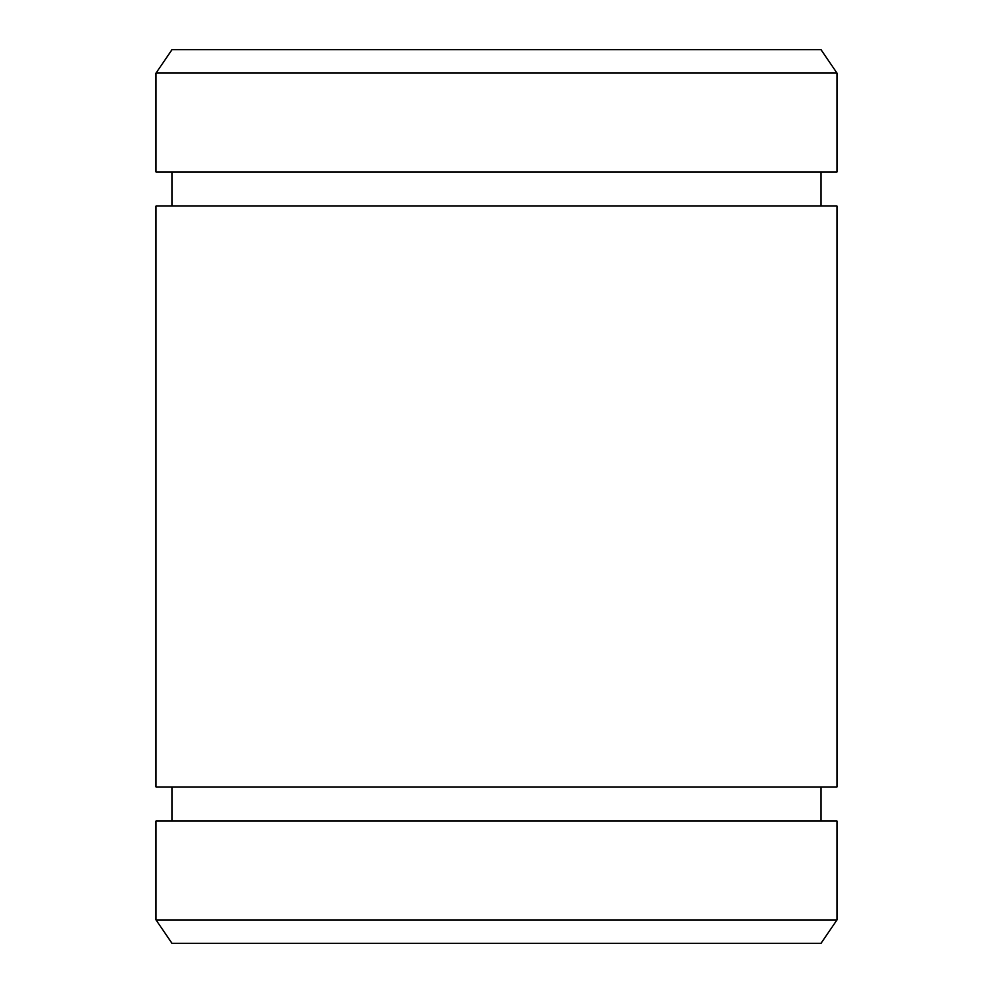 <?xml version="1.0" encoding="UTF-8"?>
<svg xmlns="http://www.w3.org/2000/svg" width="993" height="993" viewBox="0 0 993 993"><rect width="100%" height="100%" fill="white"/><g stroke="black" fill="none" stroke-linecap="round" stroke-linejoin="round"><path stroke-width="1.49" d="M156.038 786.952L836.962 786.952L836.962 206.047L156.038 206.047L156.038 786.952M156.038 919.94L836.962 919.94L836.962 821L156.038 821L156.038 919.94L172 943.35L821 943.35L836.962 919.94M156.038 73.06L172 49.65L821 49.65L836.962 73.06L156.038 73.06L156.038 172L836.962 172L836.962 73.06M172 821L172 786.952M172 206.047L172 172M821 821L821 786.952M821 206.047L821 172"/></g></svg>
